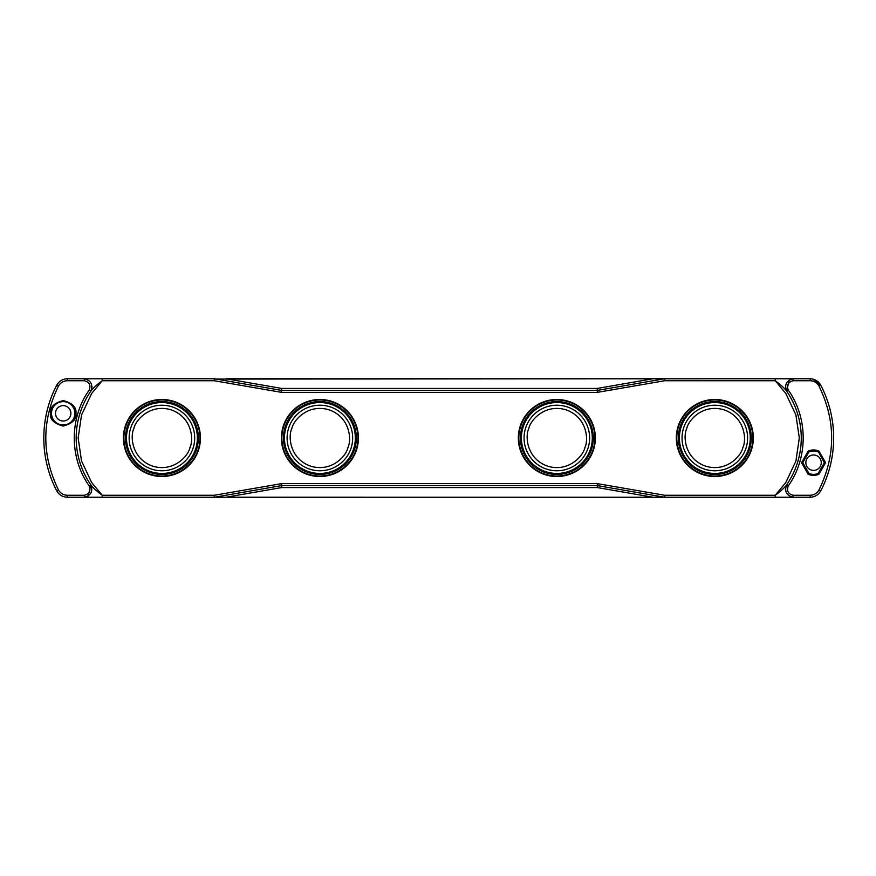 <?xml version="1.0" encoding="UTF-8"?>
<svg xmlns="http://www.w3.org/2000/svg" width="876" height="876" viewBox="0 0 876 876"><rect width="100%" height="100%" fill="white"/><g stroke="black" fill="none" stroke-linecap="round" stroke-linejoin="round"><path stroke-width="1.31" d="M151.395 469.043A32.784 32.784 0 0 0 192.961 448.534A32.784 32.784 0 0 0 172.452 406.957A32.784 32.784 0 0 0 130.885 427.466A32.784 32.784 0 0 0 151.395 469.043M161.753 399.5A38.511 38.511 0 0 0 123.417 438.175A38.511 38.511 0 0 0 162.093 476.5A38.511 38.511 0 0 0 200.429 437.825A38.511 38.511 0 0 0 161.753 399.5M714.652 399.5A38.511 38.511 0 0 0 676.316 438.175A38.511 38.511 0 0 0 715.002 476.5A38.511 38.511 0 0 0 753.327 437.825A38.511 38.511 0 0 0 714.652 399.5M704.293 469.043A32.784 32.784 0 0 0 745.87 448.534A32.784 32.784 0 0 0 725.361 406.957A32.784 32.784 0 0 0 683.784 427.466A32.784 32.784 0 0 0 704.293 469.043M319.718 399.5A38.511 38.511 0 0 0 281.393 438.175A38.511 38.511 0 0 0 320.069 476.5A38.511 38.511 0 0 0 358.404 437.825A38.511 38.511 0 0 0 319.718 399.5M309.359 469.043A32.784 32.784 0 0 0 350.937 448.534A32.784 32.784 0 0 0 330.427 406.957A32.784 32.784 0 0 0 288.85 427.466A32.784 32.784 0 0 0 309.359 469.043M556.676 399.5A38.511 38.511 0 0 0 518.351 438.175A38.511 38.511 0 0 0 557.026 476.5A38.511 38.511 0 0 0 595.362 437.825A38.511 38.511 0 0 0 556.676 399.5M546.317 469.043A32.784 32.784 0 0 0 587.895 448.534A32.784 32.784 0 0 0 567.385 406.957A32.784 32.784 0 0 0 525.808 427.466A32.784 32.784 0 0 0 546.317 469.043M161.764 402.555A35.445 35.445 0 0 1 197.363 437.836A35.445 35.445 0 0 1 162.082 473.445A35.445 35.445 0 0 1 126.483 438.164A35.445 35.445 0 0 1 161.764 402.555M714.663 402.555A35.445 35.445 0 0 1 750.272 437.836A35.445 35.445 0 0 1 714.98 473.445A35.445 35.445 0 0 1 679.382 438.164A35.445 35.445 0 0 1 714.663 402.555M319.74 402.555A35.445 35.445 0 0 1 355.338 437.836A35.445 35.445 0 0 1 320.058 473.445A35.445 35.445 0 0 1 284.448 438.164A35.445 35.445 0 0 1 319.74 402.555M556.698 402.555A35.445 35.445 0 0 1 592.296 437.836A35.445 35.445 0 0 1 557.016 473.445A35.445 35.445 0 0 1 521.406 438.164A35.445 35.445 0 0 1 556.698 402.555M214.511 379.385L214.27 380.731L102.218 380.731C96.502 384.98 92.714 388.462 90.841 391.167A82.158 82.158 0 0 0 90.841 484.833C92.714 487.538 96.502 491.02 102.218 495.269L91.608 482.457L81.545 461.039L78.161 438L81.545 414.961L91.608 393.543L102.218 380.731L102.218 378.76L214.27 378.76L214.27 380.731L281.689 392.382L597.29 392.382L664.698 380.731L664.358 378.793L597.29 390.411L281.689 390.411L214.609 378.793L214.27 379.363M51.509 413.319A11.684 11.684 0 0 1 63.192 401.635A11.684 11.684 0 0 1 74.876 413.319A11.684 11.684 0 0 1 63.192 425.002A11.684 11.684 0 0 1 51.509 413.319M805.854 462.681A7.698 7.698 0 0 1 813.563 454.983A7.698 7.698 0 0 1 821.261 462.681A7.698 7.698 0 0 1 813.563 470.379A7.698 7.698 0 0 1 805.854 462.681M801.518 462.681L808.187 474.245C811.767 475.81 815.348 475.81 818.929 474.245L825.597 462.681L824.371 462.681L818.37 451.742A11.957 11.957 0 0 0 808.745 451.742L808.187 451.129L801.518 462.681L802.427 462.681L808.931 451.95A11.684 11.684 0 0 1 818.184 451.95M808.931 451.95L802.745 462.681L808.931 473.412A11.684 11.684 0 0 0 818.184 473.412L824.371 462.681M55.495 413.319A7.698 7.698 0 0 1 63.192 405.621A7.698 7.698 0 0 1 70.89 413.319A7.698 7.698 0 0 1 63.192 421.017A7.698 7.698 0 0 1 55.495 413.319M789.243 380.009L786.615 391.167L788.236 390.039C786.484 385.166 788.104 382.067 793.108 380.731L793.108 378.76C786.44 380.534 784.283 384.673 786.615 391.167C784.743 388.462 780.954 384.98 775.238 380.731L664.698 380.731L664.698 379.363M664.534 378.771L775.238 378.76L775.238 380.731L785.849 393.543L795.923 414.961L799.306 438L795.923 461.039L785.849 482.457L775.238 495.269L775.238 497.24L664.698 497.24L664.698 495.269L597.29 483.618L281.689 483.618L214.27 495.269L214.27 496.637L214.609 497.207L281.689 485.589L597.29 485.589L664.358 497.207L664.698 496.637M214.445 497.229L664.698 497.24L102.218 497.24L102.218 495.269L214.27 495.269L214.27 496.637M281.689 389.809L281.689 388.429L281.448 389.787M597.52 389.787L597.29 388.429L597.29 389.809M597.52 486.213L597.29 483.618M597.29 486.191L597.454 485.6M281.689 486.191L281.01 483.672M281.448 486.213L281.514 485.6M664.468 496.615L664.698 495.269L775.238 495.269C780.954 491.02 784.743 487.538 786.615 484.833C784.283 491.326 786.44 495.466 793.108 497.24L775.238 497.24L793.108 497.24L789.845 496.363M86.768 496.769L84.359 497.24C91.016 495.466 93.184 491.326 90.841 484.833L88.213 495.991M90.841 484.833A82.158 82.158 0 0 1 76.179 438A82.158 82.158 0 0 0 90.841 484.833L89.221 485.961C90.973 490.834 89.352 493.933 84.359 495.269L67.233 495.269L67.233 497.24C62.568 497.02 59.075 494.896 56.732 490.856C59.075 494.896 62.568 497.02 67.233 497.24L102.218 497.24M812.786 379.056L820.735 385.144A114.537 114.537 0 0 1 820.735 490.856C818.392 494.896 814.888 497.02 810.223 497.24L793.108 497.24L793.108 495.269C788.104 493.933 786.484 490.834 788.236 485.961L786.615 484.833L786.287 485.381M214.609 497.207L225.537 497.24M785.487 489.553L785.443 488.72M810.223 378.76L810.223 380.731C814.111 380.918 817.034 382.692 818.983 386.053L820.735 385.144C818.392 381.104 814.888 378.98 810.223 378.76L775.238 378.76M226.205 378.76L664.698 378.76L214.412 379.067M102.218 378.76L84.359 378.76L102.218 378.76M67.233 495.269C63.346 495.082 60.433 493.308 58.473 489.947C41.588 455.312 41.588 420.688 58.473 386.053L56.732 385.144A114.537 114.537 0 0 0 56.732 490.856A114.537 114.537 0 0 1 56.732 385.144C59.075 381.104 62.568 378.98 67.233 378.76L84.359 378.76L87.622 379.636M91.969 386.447L92.013 387.28M664.632 497.24L652.762 497.24M281.546 485.895L281.689 483.618M597.432 485.895L597.969 483.672M788.236 390.039C808.176 417.929 808.165 458.071 788.236 485.961M786.615 391.167A82.158 82.158 0 0 1 786.615 484.833A82.158 82.158 0 0 0 786.615 391.167M664.358 378.793L652.762 378.76M226.205 378.804L652.762 378.804L597.29 388.429L281.689 388.429L226.205 378.793M90.841 391.167A82.158 82.158 0 0 0 76.179 438A82.158 82.158 0 0 1 90.841 391.167C93.184 384.673 91.016 380.534 84.359 378.76L84.359 380.731C89.352 382.067 90.973 385.166 89.221 390.039L90.841 391.167L91.181 390.619M597.969 392.328L597.454 390.4M597.432 390.105L597.29 392.382M281.689 392.382L281.514 390.4M281.546 390.105L281.01 392.328M89.221 485.961C69.292 458.071 69.292 417.929 89.221 390.039M818.983 386.053C835.868 420.688 835.868 455.312 818.983 489.947C817.034 493.308 814.111 495.082 810.223 495.269L793.108 495.269M58.473 386.053C60.433 382.692 63.346 380.918 67.233 380.731L84.359 380.731M825.597 462.681L818.929 451.129L818.37 451.742L824.688 462.681L818.184 473.412M818.929 474.245L818.37 473.62A11.957 11.957 0 0 1 808.745 473.62L802.745 462.681M808.187 474.245L808.931 473.412M189.972 447.516C188.318 456.1 173.295 472.712 152.402 466.054C131.772 458.619 129.966 436.303 133.875 428.484C135.528 419.9 150.552 403.288 171.444 409.946C192.074 417.381 193.881 439.697 189.972 447.516M198.37 437.836A36.453 36.453 0 0 1 162.082 474.453A36.453 36.453 0 0 1 125.476 438.164A36.453 36.453 0 0 1 161.764 401.547A36.453 36.453 0 0 1 198.37 437.836M161.753 399.971A38.029 38.029 0 0 0 123.888 438.175A38.029 38.029 0 0 0 162.093 476.029A38.029 38.029 0 0 0 199.958 437.825A38.029 38.029 0 0 0 161.753 399.971M714.652 399.971A38.029 38.029 0 0 0 676.798 438.175A38.029 38.029 0 0 0 714.991 476.029A38.029 38.029 0 0 0 752.856 437.825A38.029 38.029 0 0 0 714.652 399.971M751.269 437.836A36.453 36.453 0 0 1 714.991 474.453A36.453 36.453 0 0 1 678.374 438.164A36.453 36.453 0 0 1 714.663 401.547A36.453 36.453 0 0 1 751.269 437.836M742.881 447.516C741.216 456.1 726.204 472.712 705.311 466.054C684.682 458.619 682.864 436.303 686.773 428.484C688.437 419.9 703.45 403.288 724.342 409.946C744.972 417.381 746.79 439.697 742.881 447.516M319.729 399.971A38.029 38.029 0 0 0 281.864 438.175A38.029 38.029 0 0 0 320.069 476.029A38.029 38.029 0 0 0 357.934 437.825A38.029 38.029 0 0 0 319.729 399.971M356.346 437.836A36.453 36.453 0 0 1 320.058 474.453A36.453 36.453 0 0 1 283.452 438.164A36.453 36.453 0 0 1 319.729 401.547A36.453 36.453 0 0 1 356.346 437.836M347.947 447.516C346.294 456.1 331.27 472.712 310.378 466.054C289.748 458.619 287.93 436.303 291.85 428.484C293.504 419.9 308.516 403.288 329.409 409.946C350.039 417.381 351.856 439.697 347.947 447.516M556.687 399.971A38.029 38.029 0 0 0 518.822 438.175A38.029 38.029 0 0 0 557.026 476.029A38.029 38.029 0 0 0 594.892 437.825A38.029 38.029 0 0 0 556.687 399.971M593.304 437.836A36.453 36.453 0 0 1 557.016 474.453A36.453 36.453 0 0 1 520.41 438.164A36.453 36.453 0 0 1 556.687 401.547A36.453 36.453 0 0 1 593.304 437.836M584.905 447.516C583.252 456.1 568.228 472.712 547.336 466.054C526.706 458.619 524.888 436.303 528.808 428.484C530.462 419.9 545.474 403.288 566.367 409.946C586.997 417.381 588.814 439.697 584.905 447.516M75.938 413.319C76.661 407.296 72.412 403.048 63.192 400.573C53.973 403.048 49.724 407.296 50.447 413.319C49.724 419.341 53.973 423.59 63.192 426.065C72.412 423.59 76.661 419.341 75.938 413.319M75.139 413.319A11.957 11.957 0 0 0 63.192 401.361A11.957 11.957 0 0 0 51.235 413.319A11.957 11.957 0 0 0 63.192 425.276A11.957 11.957 0 0 0 75.139 413.319M172.452 406.957A32.784 32.784 0 0 0 130.885 427.466M123.417 438.175A38.511 38.511 0 0 0 162.093 476.5A38.511 38.511 0 0 0 200.429 437.825M715.002 476.5A38.511 38.511 0 0 0 753.327 437.825M725.361 406.957A32.784 32.784 0 0 0 683.784 427.466M320.069 476.5A38.511 38.511 0 0 0 358.404 437.825M330.427 406.957A32.784 32.784 0 0 0 288.85 427.466M557.026 476.5A38.511 38.511 0 0 0 595.362 437.825M567.385 406.957A32.784 32.784 0 0 0 525.808 427.466M84.359 497.24L84.359 495.269M810.223 497.24L810.223 495.269M226.205 497.196L281.689 487.571L597.29 487.571L652.773 497.207M67.233 380.731L67.233 378.76M810.223 380.731L793.108 380.731M56.732 490.856L58.473 489.947M818.983 489.947L820.735 490.856A114.537 114.537 0 0 0 820.735 385.144M818.929 451.129C815.348 449.552 811.767 449.552 808.187 451.129"/></g></svg>
